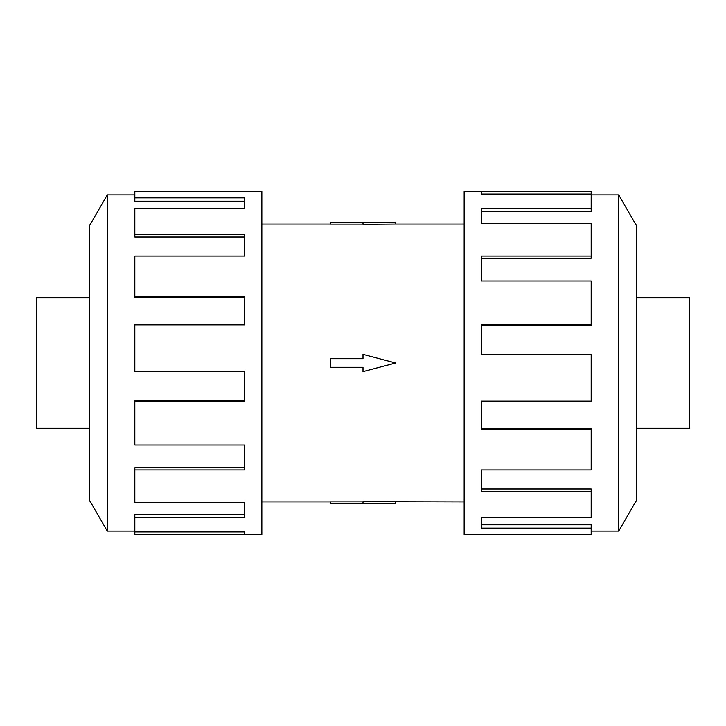 <?xml version="1.0" encoding="UTF-8"?>
<svg xmlns="http://www.w3.org/2000/svg" width="726" height="726" viewBox="0 0 726 726"><rect width="100%" height="100%" fill="white"/><g stroke="black" fill="none" stroke-linecap="round" stroke-linejoin="round"><path stroke-width="1.09" d="M261.85 224.071L330.33 224.071M330.33 501.929L261.85 501.929M464.15 501.929L363 501.666L363 503.318L330.33 503.318L330.33 501.866L363 501.866M363 224.134L330.33 224.134L330.33 222.682L395.67 222.682L395.67 224.071L464.15 224.071M395.67 224.071L363 224.334L363 222.682M636.539 297.724L689.7 297.724L689.7 428.276L636.539 428.276M89.461 297.724L36.3 297.724L36.3 428.276L89.461 428.276M591.173 531.087L618.715 531.087L636.539 500.214L636.539 225.786L618.715 194.913L591.173 194.913M481.392 194.087L481.392 191.482L591.173 191.482L591.173 194.087L481.392 194.087L481.392 191.482L464.15 191.482L464.15 534.518L591.173 534.518L591.173 528.111L481.392 528.111L481.392 517.529L481.392 524.807L591.173 524.807L591.173 528.111M134.827 531.087L107.285 531.087L89.461 500.214L89.461 225.786L107.285 194.913L134.827 194.913M107.285 531.087L107.285 194.913M134.827 197.889L244.608 197.889L244.608 208.471L244.608 201.193L134.827 201.193L134.827 191.482L261.85 191.482L261.85 534.518L134.827 534.518L134.827 531.913L244.608 531.913L244.608 534.518L244.608 531.913M244.608 208.471L134.827 208.471L134.827 234.398L244.608 234.398L244.608 256.06L134.827 256.06L134.827 296.38L244.608 296.38L244.608 324.831L134.827 324.831L134.827 371.549L244.608 371.549L244.608 401.169L134.827 401.169L134.827 445.029L244.608 445.029L244.608 469.94L134.827 469.94L134.827 502.265L244.608 502.265L244.608 517.529L134.827 517.529L134.827 531.913M134.827 517.529L134.827 514.444L244.608 514.444L244.608 502.265M134.827 469.94L134.827 467.798L244.608 467.798L244.608 445.029M134.827 401.169L134.827 400.407L244.608 400.407L244.608 371.549M244.608 324.831L244.608 297.705L134.827 297.705L134.827 296.38M244.608 256.06L244.608 236.975L134.827 236.975L134.827 234.398M481.392 517.529L591.173 517.529L591.173 491.602L481.392 491.602L481.392 469.94L481.392 489.025L591.173 489.025L591.173 491.602M481.392 469.94L591.173 469.94L591.173 429.62L481.392 429.62L481.392 401.169L481.392 428.295L591.173 428.295L591.173 429.62M481.392 401.169L591.173 401.169L591.173 354.451L481.392 354.451L481.392 324.831L591.173 324.831L591.173 325.593L481.392 325.593L481.392 354.451M591.173 324.831L591.173 280.971L481.392 280.971L481.392 256.06L591.173 256.06L591.173 258.202L481.392 258.202L481.392 280.971M591.173 256.06L591.173 223.735L481.392 223.735L481.392 208.471L591.173 208.471L591.173 211.556L481.392 211.556L481.392 223.735M591.173 208.471L591.173 194.087M618.715 194.913L618.715 531.087M363 503.318L395.67 503.318L395.67 501.929M363 367.302L363 371.603L395.67 363L363 354.397L363 358.698L330.33 358.698L330.33 367.302L363 367.302"/></g></svg>
